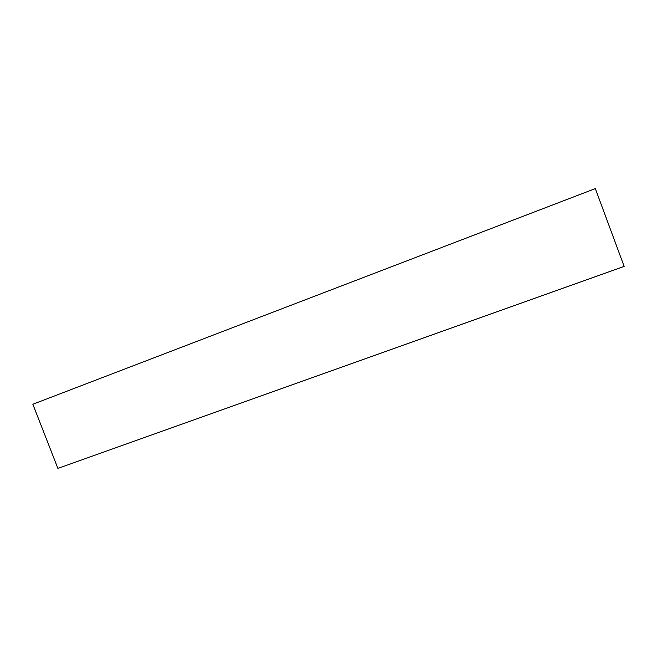 <?xml version="1.0" encoding="UTF-8"?>
<svg xmlns="http://www.w3.org/2000/svg" width="657" height="657" viewBox="0 0 657 657"><rect width="100%" height="100%" fill="white"/><g stroke="black" fill="none" stroke-linecap="round" stroke-linejoin="round"><path stroke-width="0.99" d="M32.85 404.252L57.89 468.408L32.85 404.252L595.324 188.592L624.15 266.397L595.324 188.592L32.85 404.252M624.15 266.397L57.89 468.408L624.15 266.397"/></g></svg>
